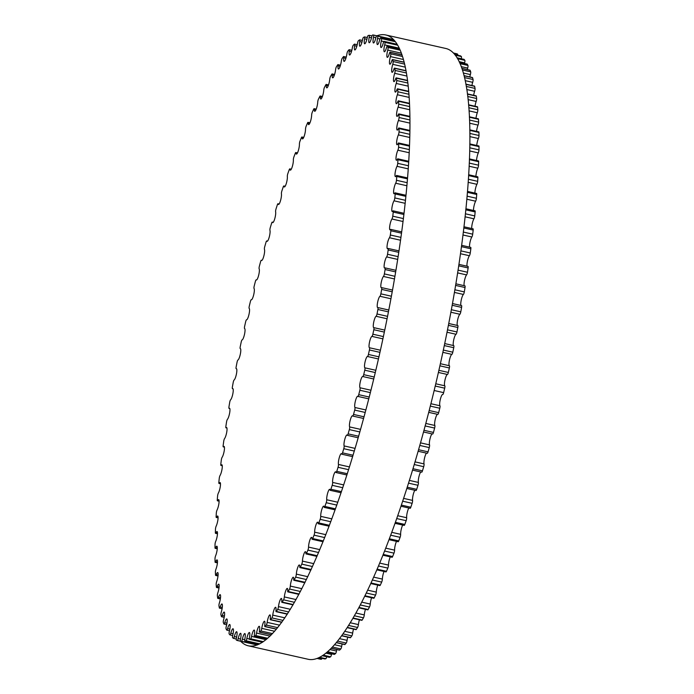 <?xml version="1.0" encoding="UTF-8"?>
<svg xmlns="http://www.w3.org/2000/svg" width="694" height="694" viewBox="0 0 694 694"><rect width="100%" height="100%" fill="white"/><g stroke="black" fill="none" stroke-linecap="round" stroke-linejoin="round"><path stroke-width="1.04" d="M453.755 345.621L444.698 343.582L453.729 345.621A2.195 0.451 102.7 0 1 453.755 345.621A2.195 0.451 102.7 0 1 453.746 347.703A310.4 63.475 102.7 0 1 452.8 352.196A2.195 0.451 102.7 0 1 451.881 354.374A5.821 1.188 -77.3 0 0 449.486 359.986A5.821 1.188 -77.3 0 0 449.408 365.738A2.195 0.451 102.7 0 1 449.365 367.967A310.4 63.475 102.7 0 1 448.35 372.452A2.195 0.451 102.7 0 1 447.439 374.482A5.821 1.188 -77.3 0 0 445.045 379.713A5.821 1.188 -77.3 0 0 444.802 385.812A2.195 0.451 102.7 0 1 444.707 388.172A310.4 63.475 102.7 0 1 443.631 392.639A2.195 0.451 102.7 0 1 442.755 394.522A2.195 0.451 102.7 0 1 442.72 394.513L442.755 394.522M371.949 336.39A5.821 1.188 -77.3 0 0 369.546 342.003A5.821 1.188 -77.3 0 0 369.468 347.755A2.195 0.451 102.7 0 1 369.425 349.984A310.4 63.475 102.7 0 1 368.419 354.469A2.195 0.451 102.7 0 1 367.499 356.499A5.821 1.188 -77.3 0 0 365.105 361.73A5.821 1.188 -77.3 0 0 364.871 367.829A2.195 0.451 102.7 0 1 364.766 370.188A310.4 63.475 102.7 0 1 363.699 374.656A2.195 0.451 102.7 0 1 362.815 376.538A2.195 0.451 102.7 0 1 362.788 376.53A5.821 1.188 -77.3 0 0 362.71 376.495A5.821 1.188 -77.3 0 0 360.36 381.535A5.821 1.188 -77.3 0 0 360.013 387.773A2.195 0.451 102.7 0 1 359.848 390.254A310.4 63.475 102.7 0 1 358.729 394.669A2.195 0.451 102.7 0 1 357.878 396.413A2.195 0.451 102.7 0 1 357.826 396.387A5.821 1.188 -77.3 0 0 357.679 396.3A5.821 1.188 -77.3 0 0 355.371 401.149A5.821 1.188 -77.3 0 0 354.92 407.491A2.195 0.451 102.7 0 1 354.695 410.085A310.4 63.475 102.7 0 1 353.524 414.439A2.195 0.451 102.7 0 1 352.708 416.044A2.195 0.451 102.7 0 1 352.63 415.984A5.821 1.188 -77.3 0 0 352.431 415.819A5.821 1.188 -77.3 0 0 350.166 420.477A5.821 1.188 -77.3 0 0 349.611 426.905A2.195 0.451 102.7 0 1 349.325 429.595A310.4 63.475 102.7 0 1 348.11 433.863A2.195 0.451 102.7 0 1 347.338 435.329A2.195 0.451 102.7 0 1 347.234 435.233A5.821 1.188 -77.3 0 0 346.974 434.964A5.821 1.188 -77.3 0 0 344.771 439.432A5.821 1.188 -77.3 0 0 344.111 445.921A2.195 0.451 102.7 0 1 343.773 448.697A310.4 63.475 102.7 0 1 342.515 452.861A2.195 0.451 102.7 0 1 341.778 454.197A2.195 0.451 102.7 0 1 341.665 454.05A5.821 1.188 -77.3 0 0 341.353 453.65A5.821 1.188 -77.3 0 0 339.192 457.936A5.821 1.188 -77.3 0 0 338.446 464.451A2.195 0.451 102.7 0 1 338.047 467.305A310.4 63.475 102.7 0 1 336.764 471.347A2.195 0.451 102.7 0 1 336.07 472.553A2.195 0.451 102.7 0 1 335.939 472.345A5.821 1.188 -77.3 0 0 335.584 471.79A5.821 1.188 -77.3 0 0 333.476 475.902A5.821 1.188 -77.3 0 0 332.643 482.425A2.195 0.451 102.7 0 1 332.192 485.332A310.4 63.475 102.7 0 1 330.873 489.244A2.195 0.451 102.7 0 1 330.223 490.32A2.195 0.451 102.7 0 1 330.075 490.042A5.821 1.188 -77.3 0 0 329.693 489.313A5.821 1.188 -77.3 0 0 327.629 493.243A5.821 1.188 -77.3 0 0 326.718 499.749A2.195 0.451 102.7 0 1 326.215 502.708A310.4 63.475 102.7 0 1 324.879 506.455A2.195 0.451 102.7 0 1 324.272 507.409A2.195 0.451 102.7 0 1 324.115 507.062A5.821 1.188 -77.3 0 0 323.708 506.134A5.821 1.188 -77.3 0 0 321.695 509.882A5.821 1.188 -77.3 0 0 320.715 516.353A2.195 0.451 102.7 0 1 320.16 519.346A310.4 63.475 102.7 0 1 318.806 522.92A2.195 0.451 102.7 0 1 318.242 523.762A2.195 0.451 102.7 0 1 318.078 523.328A5.821 1.188 -77.3 0 0 317.644 522.183A5.821 1.188 -77.3 0 0 315.692 525.748A5.821 1.188 -77.3 0 0 314.642 532.159A2.195 0.451 102.7 0 1 314.044 535.169A310.4 63.475 102.7 0 1 312.682 538.561A2.195 0.451 102.7 0 1 312.161 539.29A2.195 0.451 102.7 0 1 311.996 538.77A5.821 1.188 -77.3 0 0 311.545 537.382A5.821 1.188 -77.3 0 0 309.645 540.773A5.821 1.188 -77.3 0 0 308.544 547.098A2.195 0.451 102.7 0 1 307.902 550.116A310.4 63.475 102.7 0 1 306.531 553.309A2.195 0.451 102.7 0 1 306.054 553.925A2.195 0.451 102.7 0 1 305.889 553.309A5.821 1.188 -77.3 0 0 305.438 551.669A5.821 1.188 -77.3 0 0 303.59 554.888A5.821 1.188 -77.3 0 0 302.437 561.108A2.195 0.451 102.7 0 1 301.751 564.118A310.4 63.475 102.7 0 1 300.389 567.093A2.195 0.451 102.7 0 1 299.947 567.614A2.195 0.451 102.7 0 1 299.782 566.894A5.821 1.188 -77.3 0 0 299.34 564.977A5.821 1.188 -77.3 0 0 297.544 568.022A5.821 1.188 -77.3 0 0 296.347 574.12A2.195 0.451 102.7 0 1 295.618 577.113A310.4 63.475 102.7 0 1 294.265 579.854A2.195 0.451 102.7 0 1 293.874 580.288A2.195 0.451 102.7 0 1 293.709 579.447A5.821 1.188 -77.3 0 0 293.276 577.243A5.821 1.188 -77.3 0 0 291.541 580.123A5.821 1.188 -77.3 0 0 290.309 586.074A2.195 0.451 102.7 0 1 289.545 589.041A310.4 63.475 102.7 0 1 288.21 591.531A2.195 0.451 102.7 0 1 287.854 591.887A2.195 0.451 102.7 0 1 287.698 590.932A5.821 1.188 -77.3 0 0 287.281 588.417A5.821 1.188 -77.3 0 0 285.607 591.132A5.821 1.188 -77.3 0 0 284.34 596.927A2.195 0.451 102.7 0 1 283.542 599.842A310.4 63.475 102.7 0 1 282.232 602.08A2.195 0.451 102.7 0 1 281.92 602.357A2.195 0.451 102.7 0 1 281.773 601.282A5.821 1.188 -77.3 0 0 281.382 598.445A5.821 1.188 -77.3 0 0 278.476 606.617A2.195 0.451 102.7 0 1 277.652 609.479A310.4 63.475 102.7 0 1 276.359 611.449A2.195 0.451 102.7 0 1 276.099 611.666A2.195 0.451 102.7 0 1 275.96 610.46A5.821 1.188 -77.3 0 0 275.605 607.285A5.821 1.188 -77.3 0 0 272.742 615.11A2.195 0.451 102.7 0 1 271.892 617.903A310.4 63.475 102.7 0 1 270.634 619.603A2.195 0.451 102.7 0 1 270.408 619.751A2.195 0.451 102.7 0 1 270.287 618.423A5.821 1.188 -77.3 0 0 269.975 614.901A5.821 1.188 -77.3 0 0 267.155 622.371A2.195 0.451 102.7 0 1 266.288 625.077A310.4 63.475 102.7 0 1 265.065 626.491A2.195 0.451 102.7 0 1 264.882 626.595A2.195 0.451 102.7 0 1 264.778 625.138A5.821 1.188 -77.3 0 0 264.509 621.251A5.821 1.188 -77.3 0 0 261.751 628.356A2.195 0.451 102.7 0 1 260.857 630.967A310.4 63.475 102.7 0 1 259.686 632.104A2.195 0.451 102.7 0 1 259.539 632.165A2.195 0.451 102.7 0 1 259.461 630.56A5.821 1.188 -77.3 0 0 259.244 626.318A5.821 1.188 -77.3 0 0 256.546 633.049A2.195 0.451 102.7 0 1 255.644 635.557A310.4 63.475 102.7 0 1 254.516 636.389A2.195 0.451 102.7 0 1 254.403 636.424A2.195 0.451 102.7 0 1 254.351 634.68A5.821 1.188 -77.3 0 0 254.204 630.065A5.821 1.188 -77.3 0 0 251.566 636.424A2.195 0.451 102.7 0 1 250.655 638.81A310.4 63.475 102.7 0 1 249.58 639.356A2.195 0.451 102.7 0 1 249.51 639.365A2.195 0.451 102.7 0 1 249.476 637.482A5.821 1.188 -77.3 0 0 249.398 632.494A5.821 1.188 -77.3 0 0 246.838 638.471A2.195 0.451 102.7 0 1 245.919 640.727A310.4 63.475 102.7 0 1 244.904 640.97A2.195 0.451 102.7 0 1 244.861 640.97A2.195 0.451 102.7 0 1 244.861 638.94A5.821 1.188 -77.3 0 0 244.852 633.57A5.821 1.188 -77.3 0 0 242.371 639.174A2.195 0.451 102.7 0 1 241.46 641.291A310.4 63.475 102.7 0 1 240.506 641.23A2.195 0.451 102.7 0 1 240.497 641.23A2.195 0.451 102.7 0 1 240.523 639.061A5.821 1.188 -77.3 0 0 240.601 633.31A5.821 1.188 -77.3 0 0 238.198 638.532A2.195 0.451 102.7 0 1 237.296 640.501A2.195 0.451 102.7 0 1 237.287 640.493A310.4 63.475 102.7 0 1 236.402 640.137A2.195 0.451 102.7 0 1 236.481 637.829A5.821 1.188 -77.3 0 0 236.637 631.705A5.821 1.188 -77.3 0 0 234.338 636.545A2.195 0.451 102.7 0 1 233.47 638.376A2.195 0.451 102.7 0 1 233.427 638.359A310.4 63.475 102.7 0 1 232.62 637.699A2.195 0.451 102.7 0 1 232.759 635.27A5.821 1.188 -77.3 0 0 233.002 628.755A5.821 1.188 -77.3 0 0 230.798 633.232A2.195 0.451 102.7 0 1 229.966 634.915A2.195 0.451 102.7 0 1 229.896 634.871A310.4 63.475 102.7 0 1 229.159 633.917A2.195 0.451 102.7 0 1 229.358 631.375A5.821 1.188 -77.3 0 0 229.705 624.496A5.821 1.188 -77.3 0 0 227.597 628.591A2.195 0.451 102.7 0 1 226.799 630.143A2.195 0.451 102.7 0 1 226.712 630.065A310.4 63.475 102.7 0 1 226.053 628.816A2.195 0.451 102.7 0 1 226.313 626.17A5.821 1.188 -77.3 0 0 226.756 618.918A5.821 1.188 -77.3 0 0 224.752 622.665A2.195 0.451 102.7 0 1 223.997 624.071A2.195 0.451 102.7 0 1 223.884 623.949A310.4 63.475 102.7 0 1 223.312 622.423A2.195 0.451 102.7 0 1 223.624 619.681A5.821 1.188 -77.3 0 0 224.171 612.073A5.821 1.188 -77.3 0 0 222.271 615.457A2.195 0.451 102.7 0 1 221.56 616.732A2.195 0.451 102.7 0 1 221.429 616.567A310.4 63.475 102.7 0 1 220.944 614.754A2.195 0.451 102.7 0 1 221.317 611.935A5.821 1.188 -77.3 0 0 221.967 603.971A5.821 1.188 -77.3 0 0 220.172 607.016A2.195 0.451 102.7 0 1 219.495 608.161A2.195 0.451 102.7 0 1 219.356 607.935A310.4 63.475 102.7 0 1 218.957 605.853A2.195 0.451 102.7 0 1 219.382 602.965A5.821 1.188 -77.3 0 0 220.145 594.663A5.821 1.188 -77.3 0 0 218.463 597.378A2.195 0.451 102.7 0 1 217.829 598.401A2.195 0.451 102.7 0 1 217.682 598.098A310.4 63.475 102.7 0 1 217.361 595.756A2.195 0.451 102.7 0 1 217.838 592.815A5.821 1.188 -77.3 0 0 218.714 584.174A5.821 1.188 -77.3 0 0 217.144 586.577A2.195 0.451 102.7 0 1 216.554 587.48A2.195 0.451 102.7 0 1 216.398 587.098A310.4 63.475 102.7 0 1 216.164 584.504A2.195 0.451 102.7 0 1 216.702 581.529A5.821 1.188 -77.3 0 0 218.037 575.751A5.821 1.188 -77.3 0 0 217.682 572.567A5.821 1.188 -77.3 0 0 216.233 574.667A2.195 0.451 102.7 0 1 215.687 575.456A2.195 0.451 102.7 0 1 215.522 574.988A310.4 63.475 102.7 0 1 215.383 572.16A2.195 0.451 102.7 0 1 215.964 569.149A5.821 1.188 -77.3 0 0 217.395 563.242A5.821 1.188 -77.3 0 0 217.057 559.893A5.821 1.188 -77.3 0 0 215.721 561.698A2.195 0.451 102.7 0 1 215.218 562.383A2.195 0.451 102.7 0 1 215.053 561.819A310.4 63.475 102.7 0 1 215.001 558.765A2.195 0.451 102.7 0 1 215.626 555.747A5.821 1.188 -77.3 0 0 217.161 549.717A5.821 1.188 -77.3 0 0 216.84 546.195A5.821 1.188 -77.3 0 0 215.626 547.731A2.195 0.451 102.7 0 1 215.157 548.312A2.195 0.451 102.7 0 1 214.993 547.653A310.4 63.475 102.7 0 1 215.036 544.382A2.195 0.451 102.7 0 1 215.704 541.363A5.821 1.188 -77.3 0 0 217.326 535.248A5.821 1.188 -77.3 0 0 217.04 531.543A5.821 1.188 -77.3 0 0 215.929 532.836A2.195 0.451 102.7 0 1 215.513 533.322A2.195 0.451 102.7 0 1 215.348 532.55A310.4 63.475 102.7 0 1 215.478 529.08A2.195 0.451 102.7 0 1 216.19 526.078A5.821 1.188 -77.3 0 0 217.899 519.893A5.821 1.188 -77.3 0 0 217.638 516.006A5.821 1.188 -77.3 0 0 216.641 517.065A2.195 0.451 102.7 0 1 216.268 517.464A2.195 0.451 102.7 0 1 216.112 516.579A310.4 63.475 102.7 0 1 216.328 512.927A2.195 0.451 102.7 0 1 217.083 509.951A5.821 1.188 -77.3 0 0 218.879 503.714A5.821 1.188 -77.3 0 0 218.645 499.645A5.821 1.188 -77.3 0 0 217.76 500.495A2.195 0.451 102.7 0 1 217.43 500.808A2.195 0.451 102.7 0 1 217.274 499.81A310.4 63.475 102.7 0 1 217.586 495.993A2.195 0.451 102.7 0 1 218.376 493.052A5.821 1.188 -77.3 0 0 220.258 486.789A5.821 1.188 -77.3 0 0 220.05 482.538A5.821 1.188 -77.3 0 0 219.278 483.198A2.195 0.451 102.7 0 1 218.992 483.449A2.195 0.451 102.7 0 1 218.844 482.321A310.4 63.475 102.7 0 1 219.252 478.357A2.195 0.451 102.7 0 1 220.059 475.468A5.821 1.188 -77.3 0 0 222.028 469.196A5.821 1.188 -77.3 0 0 221.846 464.763A5.821 1.188 -77.3 0 0 221.186 465.258A2.195 0.451 102.7 0 1 220.935 465.44A2.195 0.451 102.7 0 1 220.813 464.191A310.4 63.475 102.7 0 1 221.299 460.087A2.195 0.451 102.7 0 1 222.141 457.268A5.821 1.188 -77.3 0 0 224.179 451.013A5.821 1.188 -77.3 0 0 224.032 446.398A5.821 1.188 -77.3 0 0 223.477 446.745A2.195 0.451 102.7 0 1 223.268 446.875A2.195 0.451 102.7 0 1 223.156 445.487A310.4 63.475 102.7 0 1 223.728 441.28A2.195 0.451 102.7 0 1 224.596 438.539A5.821 1.188 -77.3 0 0 226.704 432.327A5.821 1.188 -77.3 0 0 226.591 427.521A5.821 1.188 -77.3 0 0 226.14 427.747A2.195 0.451 102.7 0 1 225.975 427.834A2.195 0.451 102.7 0 1 225.88 426.316A310.4 63.475 102.7 0 1 226.539 422.004A2.195 0.451 102.7 0 1 227.415 419.358A5.821 1.188 -77.3 0 0 229.601 413.216A5.821 1.188 -77.3 0 0 229.523 408.219A5.821 1.188 -77.3 0 0 229.167 408.358A2.195 0.451 102.7 0 1 229.037 408.402A2.195 0.451 102.7 0 1 228.968 406.745A310.4 63.475 102.7 0 1 229.697 402.364A2.195 0.451 102.7 0 1 230.599 399.813A5.821 1.188 -77.3 0 0 232.846 393.767A5.821 1.188 -77.3 0 0 232.802 388.588A5.821 1.188 -77.3 0 0 232.542 388.649A2.195 0.451 102.7 0 1 232.447 388.666A2.195 0.451 102.7 0 1 232.403 386.87A310.4 63.475 102.7 0 1 233.21 382.429A2.195 0.451 102.7 0 1 234.112 380A5.821 1.188 -77.3 0 0 236.42 374.066A5.821 1.188 -77.3 0 0 236.411 368.696A5.821 1.188 -77.3 0 0 236.246 368.714A2.195 0.451 102.7 0 1 236.186 368.714A2.195 0.451 102.7 0 1 236.168 366.779A310.4 63.475 102.7 0 1 237.044 362.303A2.195 0.451 102.7 0 1 237.964 359.995A5.821 1.188 -77.3 0 0 240.315 354.209A5.821 1.188 -77.3 0 0 240.35 348.648A5.821 1.188 -77.3 0 0 240.271 348.64A2.195 0.451 102.7 0 1 240.245 348.64A2.195 0.451 102.7 0 1 240.254 346.558A310.4 63.475 102.7 0 1 241.2 342.064A2.195 0.451 102.7 0 1 242.119 339.887A5.821 1.188 -77.3 0 0 244.514 334.274A5.821 1.188 -77.3 0 0 244.592 328.522A2.195 0.451 102.7 0 1 244.635 326.293A310.4 63.475 102.7 0 1 245.65 321.808A2.195 0.451 102.7 0 1 246.561 319.778A5.821 1.188 -77.3 0 0 248.955 314.547A5.821 1.188 -77.3 0 0 249.198 308.448A2.195 0.451 102.7 0 1 249.293 306.089A310.4 63.475 102.7 0 1 250.369 301.621A2.195 0.451 102.7 0 1 251.245 299.739A2.195 0.451 102.7 0 1 251.28 299.747A5.821 1.188 -77.3 0 0 251.349 299.782A5.821 1.188 -77.3 0 0 253.7 294.742A5.821 1.188 -77.3 0 0 254.056 288.504A2.195 0.451 102.7 0 1 254.212 286.023A310.4 63.475 102.7 0 1 255.34 281.608A2.195 0.451 102.7 0 1 256.19 279.864A2.195 0.451 102.7 0 1 256.242 279.89A5.821 1.188 -77.3 0 0 256.381 279.977A5.821 1.188 -77.3 0 0 258.688 275.128A5.821 1.188 -77.3 0 0 259.148 268.786A2.195 0.451 102.7 0 1 259.374 266.192A310.4 63.475 102.7 0 1 260.545 261.838A2.195 0.451 102.7 0 1 261.352 260.233A2.195 0.451 102.7 0 1 261.43 260.293A5.821 1.188 -77.3 0 0 261.638 260.458A5.821 1.188 -77.3 0 0 263.894 255.8A5.821 1.188 -77.3 0 0 264.457 249.372A2.195 0.451 102.7 0 1 264.735 246.682A310.4 63.475 102.7 0 1 265.958 242.414A2.195 0.451 102.7 0 1 266.73 240.948A2.195 0.451 102.7 0 1 266.826 241.044A5.821 1.188 -77.3 0 0 267.086 241.312A5.821 1.188 -77.3 0 0 269.298 236.845A5.821 1.188 -77.3 0 0 269.957 230.356A2.195 0.451 102.7 0 1 270.296 227.58A310.4 63.475 102.7 0 1 271.554 223.416A2.195 0.451 102.7 0 1 272.282 222.08A2.195 0.451 102.7 0 1 272.404 222.227A5.821 1.188 -77.3 0 0 272.707 222.627A5.821 1.188 -77.3 0 0 274.867 218.341A5.821 1.188 -77.3 0 0 275.622 211.826A2.195 0.451 102.7 0 1 276.012 208.972A310.4 63.475 102.7 0 1 277.305 204.93A2.195 0.451 102.7 0 1 277.999 203.724A2.195 0.451 102.7 0 1 278.129 203.932A5.821 1.188 -77.3 0 0 278.476 204.487A5.821 1.188 -77.3 0 0 280.593 200.375A5.821 1.188 -77.3 0 0 281.426 193.852A2.195 0.451 102.7 0 1 281.877 190.945A310.4 63.475 102.7 0 1 283.187 187.033A2.195 0.451 102.7 0 1 283.837 185.957A2.195 0.451 102.7 0 1 283.985 186.235A5.821 1.188 -77.3 0 0 284.375 186.964A5.821 1.188 -77.3 0 0 286.431 183.034A5.821 1.188 -77.3 0 0 287.342 176.528A2.195 0.451 102.7 0 1 287.845 173.569A310.4 63.475 102.7 0 1 289.181 169.822A2.195 0.451 102.7 0 1 289.788 168.868A2.195 0.451 102.7 0 1 289.945 169.215A5.821 1.188 -77.3 0 0 290.361 170.143A5.821 1.188 -77.3 0 0 292.365 166.395A5.821 1.188 -77.3 0 0 293.354 159.924A2.195 0.451 102.7 0 1 293.9 156.931A310.4 63.475 102.7 0 1 295.254 153.357A2.195 0.451 102.7 0 1 295.817 152.515A2.195 0.451 102.7 0 1 295.982 152.949A5.821 1.188 -77.3 0 0 296.416 154.094A5.821 1.188 -77.3 0 0 298.368 150.529A5.821 1.188 -77.3 0 0 299.418 144.118A2.195 0.451 102.7 0 1 300.016 141.108A310.4 63.475 102.7 0 1 301.378 137.716A2.195 0.451 102.7 0 1 301.899 136.987A2.195 0.451 102.7 0 1 302.072 137.507A5.821 1.188 -77.3 0 0 302.515 138.895A5.821 1.188 -77.3 0 0 304.414 135.504A5.821 1.188 -77.3 0 0 305.516 129.179A2.195 0.451 102.7 0 1 306.167 126.161A310.4 63.475 102.7 0 1 307.529 122.968A2.195 0.451 102.7 0 1 308.006 122.352A2.195 0.451 102.7 0 1 308.179 122.968A5.821 1.188 -77.3 0 0 308.63 124.608A5.821 1.188 -77.3 0 0 310.478 121.389A5.821 1.188 -77.3 0 0 311.632 115.169A2.195 0.451 102.7 0 1 312.317 112.159A310.4 63.475 102.7 0 1 313.679 109.184A2.195 0.451 102.7 0 1 314.113 108.663A2.195 0.451 102.7 0 1 314.278 109.383A5.821 1.188 -77.3 0 0 314.729 111.3A5.821 1.188 -77.3 0 0 316.516 108.255A5.821 1.188 -77.3 0 0 317.722 102.157A2.195 0.451 102.7 0 1 318.442 99.164A310.4 63.475 102.7 0 1 319.795 96.423A2.195 0.451 102.7 0 1 320.186 95.998A2.195 0.451 102.7 0 1 320.35 96.83A5.821 1.188 -77.3 0 0 320.784 99.034A5.821 1.188 -77.3 0 0 322.528 96.154A5.821 1.188 -77.3 0 0 323.76 90.203A2.195 0.451 102.7 0 1 324.523 87.236A310.4 63.475 102.7 0 1 325.859 84.746A2.195 0.451 102.7 0 1 326.206 84.399A2.195 0.451 102.7 0 1 326.362 85.345A5.821 1.188 -77.3 0 0 326.779 87.86A5.821 1.188 -77.3 0 0 328.462 85.145A5.821 1.188 -77.3 0 0 329.728 79.35A2.195 0.451 102.7 0 1 330.518 76.435A310.4 63.475 102.7 0 1 331.836 74.197A2.195 0.451 102.7 0 1 332.14 73.92A2.195 0.451 102.7 0 1 332.287 74.995A5.821 1.188 -77.3 0 0 332.678 77.832A5.821 1.188 -77.3 0 0 335.592 69.66A2.195 0.451 102.7 0 1 336.417 66.797A310.4 63.475 102.7 0 1 337.7 64.828A2.195 0.451 102.7 0 1 337.969 64.62A2.195 0.451 102.7 0 1 338.099 65.817A5.821 1.188 -77.3 0 0 338.455 68.992A5.821 1.188 -77.3 0 0 341.327 61.167A2.195 0.451 102.7 0 1 342.177 58.374A310.4 63.475 102.7 0 1 343.435 56.674A2.195 0.451 102.7 0 1 343.66 56.526A2.195 0.451 102.7 0 1 343.773 57.854A5.821 1.188 -77.3 0 0 344.085 61.376A5.821 1.188 -77.3 0 0 346.913 53.906A2.195 0.451 102.7 0 1 347.781 51.2A310.4 63.475 102.7 0 1 348.995 49.786A2.195 0.451 102.7 0 1 349.186 49.682A2.195 0.451 102.7 0 1 349.282 51.139A5.821 1.188 -77.3 0 0 349.55 55.026A5.821 1.188 -77.3 0 0 352.318 47.921A2.195 0.451 102.7 0 1 353.203 45.31A310.4 63.475 102.7 0 1 354.382 44.173A2.195 0.451 102.7 0 1 354.521 44.112A2.195 0.451 102.7 0 1 354.608 45.717A5.821 1.188 -77.3 0 0 354.816 49.959A5.821 1.188 -77.3 0 0 357.523 43.228A2.195 0.451 102.7 0 1 358.416 40.72A310.4 63.475 102.7 0 1 359.544 39.888A2.195 0.451 102.7 0 1 359.657 39.853A2.195 0.451 102.7 0 1 359.718 41.597A5.821 1.188 -77.3 0 0 359.865 46.212A5.821 1.188 -77.3 0 0 362.494 39.853A2.195 0.451 102.7 0 1 363.404 37.467A310.4 63.475 102.7 0 1 364.48 36.921A2.195 0.451 102.7 0 1 364.558 36.912A2.195 0.451 102.7 0 1 364.584 38.795A5.821 1.188 -77.3 0 0 364.671 43.783A5.821 1.188 -77.3 0 0 367.23 37.806A2.195 0.451 102.7 0 1 368.141 35.55A310.4 63.475 102.7 0 1 369.156 35.307A2.195 0.451 102.7 0 1 369.199 35.307A2.195 0.451 102.7 0 1 369.199 37.337A5.821 1.188 -77.3 0 0 369.208 42.707A5.821 1.188 -77.3 0 0 371.689 37.103A2.195 0.451 102.7 0 1 372.609 34.986A310.4 63.475 102.7 0 1 373.554 35.047A2.195 0.451 102.7 0 1 373.572 35.047A2.195 0.451 102.7 0 1 373.537 37.216A5.821 1.188 -77.3 0 0 373.467 42.967A5.821 1.188 -77.3 0 0 375.862 37.745A2.195 0.451 102.7 0 1 376.764 35.776A2.195 0.451 102.7 0 1 376.773 35.784A310.4 63.475 102.7 0 1 377.657 36.14A2.195 0.451 102.7 0 1 377.579 38.448A5.821 1.188 -77.3 0 0 377.423 44.572A5.821 1.188 -77.3 0 0 379.731 39.731A2.195 0.451 102.7 0 1 380.598 37.901A2.195 0.451 102.7 0 1 380.633 37.927A310.4 63.475 102.7 0 1 381.448 38.578A2.195 0.451 102.7 0 1 381.31 41.015A5.821 1.188 -77.3 0 0 381.058 47.522A5.821 1.188 -77.3 0 0 383.27 43.045A2.195 0.451 102.7 0 1 384.103 41.362A2.195 0.451 102.7 0 1 384.164 41.406A310.4 63.475 102.7 0 1 384.901 42.36A2.195 0.451 102.7 0 1 384.702 44.902A5.821 1.188 -77.3 0 0 384.355 51.781A5.821 1.188 -77.3 0 0 386.471 47.686A2.195 0.451 102.7 0 1 387.261 46.134A2.195 0.451 102.7 0 1 387.347 46.212A310.4 63.475 102.7 0 1 388.007 47.461A2.195 0.451 102.7 0 1 387.746 50.107A5.821 1.188 -77.3 0 0 387.304 57.359A5.821 1.188 -77.3 0 0 389.317 53.62A2.195 0.451 102.7 0 1 390.071 52.206A2.195 0.451 102.7 0 1 390.175 52.328A310.4 63.475 102.7 0 1 390.757 53.854A2.195 0.451 102.7 0 1 390.436 56.596A5.821 1.188 -77.3 0 0 389.889 64.204A5.821 1.188 -77.3 0 0 391.789 60.82A2.195 0.451 102.7 0 1 392.509 59.545A2.195 0.451 102.7 0 1 392.631 59.71A310.4 63.475 102.7 0 1 393.125 61.523A2.195 0.451 102.7 0 1 392.752 64.342A5.821 1.188 -77.3 0 0 392.101 72.306A5.821 1.188 -77.3 0 0 393.888 69.261A2.195 0.451 102.7 0 1 394.565 68.116A2.195 0.451 102.7 0 1 394.704 68.35A310.4 63.475 102.7 0 1 395.112 70.424A2.195 0.451 102.7 0 1 394.686 73.312A5.821 1.188 -77.3 0 0 393.923 81.614A5.821 1.188 -77.3 0 0 395.597 78.899A2.195 0.451 102.7 0 1 396.239 77.875A2.195 0.451 102.7 0 1 396.387 78.179A310.4 63.475 102.7 0 1 396.708 80.521A2.195 0.451 102.7 0 1 396.222 83.462A5.821 1.188 -77.3 0 0 395.354 92.102A5.821 1.188 -77.3 0 0 396.916 89.7A2.195 0.451 102.7 0 1 397.506 88.797A2.195 0.451 102.7 0 1 397.671 89.179A310.4 63.475 102.7 0 1 397.896 91.773A2.195 0.451 102.7 0 1 397.367 94.748A5.821 1.188 -77.3 0 0 396.022 100.526A5.821 1.188 -77.3 0 0 396.378 103.71A5.821 1.188 -77.3 0 0 397.836 101.61A2.195 0.451 102.7 0 1 398.382 100.821A2.195 0.451 102.7 0 1 398.547 101.289A310.4 63.475 102.7 0 1 398.686 104.117A2.195 0.451 102.7 0 1 398.104 107.128A5.821 1.188 -77.3 0 0 396.664 113.035A5.821 1.188 -77.3 0 0 397.003 116.384A5.821 1.188 -77.3 0 0 398.339 114.579A2.195 0.451 102.7 0 1 398.842 113.894A2.195 0.451 102.7 0 1 399.015 114.458A310.4 63.475 102.7 0 1 399.059 117.512A2.195 0.451 102.7 0 1 398.434 120.53A5.821 1.188 -77.3 0 0 396.907 126.56A5.821 1.188 -77.3 0 0 397.22 130.082A5.821 1.188 -77.3 0 0 398.443 128.546A2.195 0.451 102.7 0 1 398.903 127.965A2.195 0.451 102.7 0 1 399.067 128.624A310.4 63.475 102.7 0 1 399.033 131.895A2.195 0.451 102.7 0 1 398.356 134.914A5.821 1.188 -77.3 0 0 396.734 141.029A5.821 1.188 -77.3 0 0 397.029 144.734A5.821 1.188 -77.3 0 0 398.13 143.441A2.195 0.451 102.7 0 1 398.556 142.964A2.195 0.451 102.7 0 1 398.72 143.727A310.4 63.475 102.7 0 1 398.582 147.197A2.195 0.451 102.7 0 1 397.87 150.199A5.821 1.188 -77.3 0 0 396.161 156.393A5.821 1.188 -77.3 0 0 396.43 160.271A5.821 1.188 -77.3 0 0 397.419 159.212A2.195 0.451 102.7 0 1 397.792 158.822A2.195 0.451 102.7 0 1 397.957 159.698A310.4 63.475 102.7 0 1 397.731 163.35A2.195 0.451 102.7 0 1 396.985 166.326A5.821 1.188 -77.3 0 0 395.181 172.563A5.821 1.188 -77.3 0 0 395.424 176.632A5.821 1.188 -77.3 0 0 396.3 175.782A2.195 0.451 102.7 0 1 396.63 175.469A2.195 0.451 102.7 0 1 396.786 176.467A310.4 63.475 102.7 0 1 396.474 180.284A2.195 0.451 102.7 0 1 395.693 183.225A5.821 1.188 -77.3 0 0 393.81 189.488A5.821 1.188 -77.3 0 0 394.019 193.739A5.821 1.188 -77.3 0 0 394.782 193.079A2.195 0.451 102.7 0 1 395.077 192.837A2.195 0.451 102.7 0 1 395.216 193.956A310.4 63.475 102.7 0 1 394.817 197.92A2.195 0.451 102.7 0 1 394.001 200.809A5.821 1.188 -77.3 0 0 392.041 207.081A5.821 1.188 -77.3 0 0 392.223 211.514A5.821 1.188 -77.3 0 0 392.873 211.019A2.195 0.451 102.7 0 1 393.125 210.837A2.195 0.451 102.7 0 1 393.255 212.086A310.4 63.475 102.7 0 1 392.769 216.19A2.195 0.451 102.7 0 1 391.928 219.009A5.821 1.188 -77.3 0 0 389.881 225.264A5.821 1.188 -77.3 0 0 390.037 229.879A5.821 1.188 -77.3 0 0 390.583 229.532A2.195 0.451 102.7 0 1 390.791 229.402A2.195 0.451 102.7 0 1 390.904 230.79A310.4 63.475 102.7 0 1 390.332 234.997A2.195 0.451 102.7 0 1 389.473 237.738A5.821 1.188 -77.3 0 0 387.356 243.95A5.821 1.188 -77.3 0 0 387.469 248.756A5.821 1.188 -77.3 0 0 387.92 248.53A2.195 0.451 102.7 0 1 388.093 248.443A2.195 0.451 102.7 0 1 388.18 249.961A310.4 63.475 102.7 0 1 387.53 254.273A2.195 0.451 102.7 0 1 386.645 256.919A5.821 1.188 -77.3 0 0 384.467 263.061A5.821 1.188 -77.3 0 0 384.545 268.058A5.821 1.188 -77.3 0 0 384.892 267.927A2.195 0.451 102.7 0 1 385.023 267.875A2.195 0.451 102.7 0 1 385.101 269.532A310.4 63.475 102.7 0 1 384.363 273.913A2.195 0.451 102.7 0 1 383.47 276.464A5.821 1.188 -77.3 0 0 381.223 282.51A5.821 1.188 -77.3 0 0 381.266 287.689A5.821 1.188 -77.3 0 0 381.518 287.628A2.195 0.451 102.7 0 1 381.613 287.611A2.195 0.451 102.7 0 1 381.665 289.407A310.4 63.475 102.7 0 1 380.859 293.848A2.195 0.451 102.7 0 1 379.948 296.277A5.821 1.188 -77.3 0 0 377.64 302.211A5.821 1.188 -77.3 0 0 377.649 307.581A5.821 1.188 -77.3 0 0 377.814 307.563A2.195 0.451 102.7 0 1 377.874 307.563A2.195 0.451 102.7 0 1 377.892 309.498A310.4 63.475 102.7 0 1 377.016 313.974A2.195 0.451 102.7 0 1 376.105 316.282A5.821 1.188 -77.3 0 0 373.745 322.068A5.821 1.188 -77.3 0 0 373.71 327.637A5.821 1.188 -77.3 0 0 373.788 327.637A2.195 0.451 102.7 0 1 373.823 327.637A2.195 0.451 102.7 0 1 373.814 329.728A310.4 63.475 102.7 0 1 372.86 334.213A2.195 0.451 102.7 0 1 371.949 336.39L382.906 338.854M442.555 394.478A5.821 1.188 -77.3 0 0 440.248 399.735A5.821 1.188 -77.3 0 0 439.944 405.756A2.195 0.451 102.7 0 1 439.788 408.237A310.4 63.475 102.7 0 1 438.66 412.652A2.195 0.451 102.7 0 1 437.81 414.396A2.195 0.451 102.7 0 1 437.758 414.37L428.745 412.34M437.42 414.309A5.821 1.188 -77.3 0 0 435.207 419.575A5.821 1.188 -77.3 0 0 434.852 425.474A2.195 0.451 102.7 0 1 434.626 428.068A310.4 63.475 102.7 0 1 433.455 432.423A2.195 0.451 102.7 0 1 432.648 434.028A2.195 0.451 102.7 0 1 432.57 433.967M432.058 433.897A5.821 1.188 -77.3 0 0 429.942 439.12A5.821 1.188 -77.3 0 0 429.543 444.889A2.195 0.451 102.7 0 1 429.265 447.578A310.4 63.475 102.7 0 1 428.042 451.846A2.195 0.451 102.7 0 1 427.27 453.312L418.161 451.265M426.489 453.139A5.821 1.188 -77.3 0 0 424.485 458.3A5.821 1.188 -77.3 0 0 424.043 463.904A2.195 0.451 102.7 0 1 423.704 466.68A310.4 63.475 102.7 0 1 422.446 470.844A2.195 0.451 102.7 0 1 421.718 472.18L412.6 470.124M420.746 471.963A5.821 1.188 -77.3 0 0 418.855 477.021A5.821 1.188 -77.3 0 0 418.378 482.434A2.195 0.451 102.7 0 1 417.988 485.279A310.4 63.475 102.7 0 1 416.695 489.331A2.195 0.451 102.7 0 1 416.001 490.537L406.875 488.481M414.856 490.276A5.821 1.188 -77.3 0 0 413.077 495.195A5.821 1.188 -77.3 0 0 412.574 500.409A2.195 0.451 102.7 0 1 412.123 503.315A310.4 63.475 102.7 0 1 410.813 507.227A2.195 0.451 102.7 0 1 410.163 508.303L401.028 506.247M408.835 507.999A5.821 1.188 -77.3 0 0 406.658 517.733A2.195 0.451 102.7 0 1 406.155 520.691A310.4 63.475 102.7 0 1 404.819 524.438A2.195 0.451 102.7 0 1 404.212 525.393L395.086 523.337M402.711 525.054A5.821 1.188 -77.3 0 0 400.646 534.337A2.195 0.451 102.7 0 1 400.1 537.321A310.4 63.475 102.7 0 1 398.746 540.904A2.195 0.451 102.7 0 1 398.183 541.745L389.065 539.689M396.517 541.372A5.821 1.188 -77.3 0 0 394.582 550.142A2.195 0.451 102.7 0 1 393.984 553.153A310.4 63.475 102.7 0 1 392.622 556.545A2.195 0.451 102.7 0 1 392.101 557.273L382.993 555.226M390.28 556.866A5.821 1.188 -77.3 0 0 388.484 565.081A2.195 0.451 102.7 0 1 387.833 568.1A310.4 63.475 102.7 0 1 386.471 571.292A2.195 0.451 102.7 0 1 385.994 571.908L376.911 569.869M384.034 571.466A5.821 1.188 -77.3 0 0 382.368 579.091A2.195 0.451 102.7 0 1 381.683 582.101A310.4 63.475 102.7 0 1 380.321 585.077A2.195 0.451 102.7 0 1 379.887 585.597L370.839 583.559M377.788 585.129A5.821 1.188 -77.3 0 0 376.278 592.095A2.195 0.451 102.7 0 1 375.558 595.096A310.4 63.475 102.7 0 1 374.205 597.838A2.195 0.451 102.7 0 1 373.814 598.263L364.801 596.241M371.594 597.768A5.821 1.188 -77.3 0 0 370.24 604.058A2.195 0.451 102.7 0 1 369.477 607.024A310.4 63.475 102.7 0 1 368.141 609.514A2.195 0.451 102.7 0 1 367.794 609.861L358.841 607.849M365.46 609.341A5.821 1.188 -77.3 0 0 364.272 614.91A2.195 0.451 102.7 0 1 363.483 617.825A310.4 63.475 102.7 0 1 362.164 620.063A2.195 0.451 102.7 0 1 361.86 620.341L352.986 618.345M359.431 619.794A5.821 1.188 -77.3 0 0 358.408 624.6A2.195 0.451 102.7 0 1 357.584 627.463A310.4 63.475 102.7 0 1 356.3 629.432A2.195 0.451 102.7 0 1 356.031 629.64L347.26 627.671M353.515 629.076A5.821 1.188 -77.3 0 0 352.673 633.093A2.195 0.451 102.7 0 1 351.823 635.886A310.4 63.475 102.7 0 1 350.565 637.586A2.195 0.451 102.7 0 1 350.34 637.734L341.708 635.791M347.755 637.153A5.821 1.188 -77.3 0 0 347.087 640.354A2.195 0.451 102.7 0 1 346.219 643.06A310.4 63.475 102.7 0 1 345.005 644.474A2.195 0.451 102.7 0 1 344.814 644.579L336.373 642.679M342.168 643.989A5.821 1.188 -77.3 0 0 341.682 646.34A2.195 0.451 102.7 0 1 340.797 648.951A310.4 63.475 102.7 0 1 339.618 650.078A2.195 0.451 102.7 0 1 339.479 650.148A2.195 0.451 102.7 0 1 339.366 650.026M336.781 649.541A5.821 1.188 -77.3 0 0 336.477 651.033A2.195 0.451 102.7 0 1 335.584 653.54A310.4 63.475 102.7 0 1 334.456 654.373A2.195 0.451 102.7 0 1 334.343 654.407A2.195 0.451 102.7 0 1 334.256 654.329M331.628 653.8A5.821 1.188 -77.3 0 0 331.506 654.407A2.195 0.451 102.7 0 1 330.596 656.793A310.4 63.475 102.7 0 1 329.52 657.331A2.195 0.451 102.7 0 1 329.442 657.348A2.195 0.451 102.7 0 1 329.381 657.305M326.709 656.732A2.195 0.451 102.7 0 1 325.859 658.71A310.4 63.475 102.7 0 1 324.844 658.953A2.195 0.451 102.7 0 1 324.801 658.953A2.195 0.451 102.7 0 1 324.766 658.936M321.981 658.32A2.195 0.451 102.7 0 1 321.391 659.274A310.4 63.475 102.7 0 1 320.446 659.213A2.195 0.451 102.7 0 1 320.428 659.213A2.195 0.451 102.7 0 1 320.42 659.205L317.141 658.467L320.446 659.213M457.719 55.251A2.195 0.451 102.7 0 0 457.598 54.123A310.4 63.475 102.7 0 0 456.713 53.759A2.195 0.451 102.7 0 1 456.713 53.759A2.195 0.451 102.7 0 1 456.704 53.759L453.494 53.03A2.195 0.451 102.7 0 1 453.503 53.03A2.195 0.451 102.7 0 1 453.538 53.048M460.486 55.884A2.195 0.451 102.7 0 1 460.53 55.884A2.195 0.451 102.7 0 1 460.573 55.902A310.4 63.475 102.7 0 1 461.38 56.561A2.195 0.451 102.7 0 1 461.302 58.73M463.956 59.354A2.195 0.451 102.7 0 1 464.034 59.346A2.195 0.451 102.7 0 1 464.104 59.389A310.4 63.475 102.7 0 1 464.841 60.343A2.195 0.451 102.7 0 1 464.642 62.885A5.821 1.188 -77.3 0 0 464.486 63.51M467.088 64.152A2.195 0.451 102.7 0 1 467.201 64.117A2.195 0.451 102.7 0 1 467.288 64.195A310.4 63.475 102.7 0 1 467.947 65.436A2.195 0.451 102.7 0 1 467.687 68.09A5.821 1.188 -77.3 0 0 467.314 69.582M469.855 70.25A2.195 0.451 102.7 0 1 470.003 70.189A2.195 0.451 102.7 0 1 470.116 70.311A310.4 63.475 102.7 0 1 470.688 71.838A2.195 0.451 102.7 0 1 470.376 74.579A5.821 1.188 -77.3 0 0 469.795 76.93M464 75.62L472.441 77.52A2.195 0.451 102.7 0 1 472.571 77.693A310.4 63.475 102.7 0 1 473.056 79.506A2.195 0.451 102.7 0 1 472.683 82.326A5.821 1.188 -77.3 0 0 471.911 85.509M465.865 84.148L474.505 86.091A2.195 0.451 102.7 0 1 474.644 86.325A310.4 63.475 102.7 0 1 475.043 88.407A2.195 0.451 102.7 0 1 474.618 91.296A5.821 1.188 -77.3 0 0 473.655 95.295M467.392 93.89L476.171 95.859A2.195 0.451 102.7 0 1 476.318 96.162A310.4 63.475 102.7 0 1 476.639 98.505A2.195 0.451 102.7 0 1 476.162 101.445A5.821 1.188 -77.3 0 0 475.017 106.234M468.571 104.785L477.446 106.781A2.195 0.451 102.7 0 1 477.602 107.162A310.4 63.475 102.7 0 1 477.836 109.756A2.195 0.451 102.7 0 1 477.299 112.732A5.821 1.188 -77.3 0 0 475.989 118.284M469.361 116.792L478.313 118.804A2.195 0.451 102.7 0 1 478.478 119.273A310.4 63.475 102.7 0 1 478.617 122.101A2.195 0.451 102.7 0 1 478.036 125.111A5.821 1.188 -77.3 0 0 476.561 131.383M469.769 129.856L478.782 131.877A2.195 0.451 102.7 0 1 478.947 132.441A310.4 63.475 102.7 0 1 478.999 135.495A2.195 0.451 102.7 0 1 478.374 138.514A5.821 1.188 -77.3 0 0 476.743 145.48M469.786 143.91L478.843 145.948A2.195 0.451 102.7 0 1 479.007 146.608A310.4 63.475 102.7 0 1 478.964 149.878A2.195 0.451 102.7 0 1 478.296 152.897A5.821 1.188 -77.3 0 0 476.526 160.505M469.404 158.9L478.487 160.939A2.195 0.451 102.7 0 1 478.652 161.711A310.4 63.475 102.7 0 1 478.522 165.181A2.195 0.451 102.7 0 1 477.81 168.182A5.821 1.188 -77.3 0 0 475.919 176.389M468.632 174.749L477.732 176.797A2.195 0.451 102.7 0 1 477.888 177.681A310.4 63.475 102.7 0 1 477.672 181.334A2.195 0.451 102.7 0 1 476.917 184.309A5.821 1.188 -77.3 0 0 474.913 193.079M467.452 191.397L476.57 193.453A2.195 0.451 102.7 0 1 476.726 194.45A310.4 63.475 102.7 0 1 476.414 198.267A2.195 0.451 102.7 0 1 475.624 201.208A5.821 1.188 -77.3 0 0 473.516 210.482M465.882 208.764L475.008 210.811A2.195 0.451 102.7 0 1 475.156 211.939A310.4 63.475 102.7 0 1 474.748 215.903A2.195 0.451 102.7 0 1 473.941 218.792A5.821 1.188 -77.3 0 0 471.738 228.526M463.93 226.764L473.065 228.82A2.195 0.451 102.7 0 1 473.187 230.07A310.4 63.475 102.7 0 1 472.701 234.173A2.195 0.451 102.7 0 1 471.859 236.992A5.821 1.188 -77.3 0 0 470.09 241.911A5.821 1.188 -77.3 0 0 469.578 247.125M461.605 245.329L470.732 247.385A2.195 0.451 102.7 0 1 470.844 248.764A310.4 63.475 102.7 0 1 470.272 252.98A2.195 0.451 102.7 0 1 469.404 255.722A5.821 1.188 -77.3 0 0 467.513 260.823A5.821 1.188 -77.3 0 0 467.062 266.21M467.86 266.513A2.195 0.451 102.7 0 1 468.025 266.427A2.195 0.451 102.7 0 1 468.12 267.945A310.4 63.475 102.7 0 1 467.461 272.248A2.195 0.451 102.7 0 1 466.585 274.902A5.821 1.188 -77.3 0 0 464.581 280.159A5.821 1.188 -77.3 0 0 464.182 285.685M464.833 285.902A2.195 0.451 102.7 0 1 464.963 285.859A2.195 0.451 102.7 0 1 465.032 287.516A310.4 63.475 102.7 0 1 464.303 291.896A2.195 0.451 102.7 0 1 463.401 294.447A5.821 1.188 -77.3 0 0 461.293 299.834A5.821 1.188 -77.3 0 0 460.963 305.464M461.458 305.612A2.195 0.451 102.7 0 1 461.553 305.594A2.195 0.451 102.7 0 1 461.597 307.39A310.4 63.475 102.7 0 1 460.79 311.832A2.195 0.451 102.7 0 1 459.888 314.261A5.821 1.188 -77.3 0 0 457.676 319.752A5.821 1.188 -77.3 0 0 457.424 325.46M448.732 323.517L457.754 325.547A2.195 0.451 102.7 0 1 457.814 325.547A2.195 0.451 102.7 0 1 457.832 327.481A310.4 63.475 102.7 0 1 456.956 331.958A2.195 0.451 102.7 0 1 456.036 334.265A5.821 1.188 -77.3 0 0 453.729 339.834A5.821 1.188 -77.3 0 0 453.564 345.577M376.859 35.793A313.063 64.022 102.7 0 1 381.44 34.7A313.063 64.022 102.7 0 1 385.734 34.96A313.063 64.022 102.7 0 1 379.479 354.434A313.063 64.022 102.7 0 1 248.313 645.81A313.063 64.022 102.7 0 1 240.644 641.265M248.313 645.81L308.266 659.3A313.063 64.022 -77.3 0 0 439.432 367.924A313.063 64.022 -77.3 0 0 445.687 48.45L385.734 34.96M451.881 354.374L442.859 352.344M449.408 365.738L440.378 363.708M380.425 350.218L369.468 347.755M449.365 367.967L439.901 365.833M379.948 352.352L369.425 349.984M448.35 372.452L438.894 370.327M378.941 356.837L368.419 354.469M447.439 374.482L438.408 372.452M378.456 358.963L367.499 356.499M444.802 385.812L435.78 383.782M375.827 370.292L364.871 367.829M444.707 388.172L435.242 386.046M375.289 372.557L364.766 370.188M443.631 392.639L434.175 390.505M374.222 377.024L363.699 374.656M373.745 378.993L362.841 376.538L373.745 378.993M439.944 405.756L430.922 403.726M370.978 390.236L360.013 387.773M439.788 408.237L430.323 406.111M370.37 392.622L359.848 390.254M438.66 412.652L429.204 410.527M369.251 397.037L358.729 394.669M368.792 398.85L357.939 396.413M434.852 425.474L425.838 423.453M365.885 409.963L354.92 407.491M434.626 428.068L425.179 425.943M365.226 412.453L354.695 410.085M433.455 432.423L424.008 430.297M364.055 416.808L353.524 414.439M429.543 444.889L420.547 442.867M360.594 429.378L349.611 426.905M429.265 447.578L419.818 445.453M359.865 431.963L349.325 429.595M428.042 451.846L418.603 449.721M358.651 436.24L348.11 433.863M424.043 463.904L415.064 461.883M355.111 448.393L344.111 445.921M423.704 466.68L414.275 464.555M354.322 451.065L343.773 448.697M422.446 470.844L413.017 468.728M353.073 455.238L342.515 452.861M418.378 482.434L409.425 480.421M349.472 466.932L338.446 464.451M417.988 485.279L408.566 483.163M348.614 469.682L338.047 467.305M416.695 489.331L407.283 487.214M347.33 473.724L336.764 471.347M412.574 500.409L403.656 498.396M343.704 484.915L332.643 482.425M412.123 503.315L402.728 501.198M342.775 487.709L332.192 485.332M410.813 507.227L401.418 505.111M341.465 491.621L330.873 489.244M406.658 517.733L397.775 515.729M337.822 502.248L326.718 499.749M406.155 520.691L396.777 518.574M336.824 505.093L326.215 502.708M404.819 524.438L395.441 522.33M335.488 508.849L324.879 506.455M400.646 534.337L391.815 532.341M331.862 518.86L320.715 516.353M400.1 537.321L390.748 535.221M330.795 521.732L320.16 519.346M398.746 540.904L389.395 538.804M329.45 525.315L318.806 522.92M394.582 550.142L385.795 548.165M325.85 534.675L314.642 532.159M393.984 553.153L384.658 551.053M324.705 537.572L314.044 535.169M392.622 556.545L383.305 554.454M323.352 540.964L312.682 538.561M388.484 565.081L379.765 563.12M319.813 549.631L308.544 547.098M387.833 568.1L378.551 566.009M318.598 552.528L307.902 550.116M386.471 571.292L377.198 569.201M317.245 555.721L306.531 553.309M382.368 579.091L373.736 577.148M313.783 563.658L302.437 561.108M381.683 582.101L372.444 580.028M312.491 566.538L301.751 564.118M380.321 585.077L371.099 582.995M311.146 569.514L300.389 567.093M376.278 592.095L367.742 590.178M307.789 576.688L296.347 574.12M375.558 595.096L366.371 593.032M306.418 579.542L295.618 577.113M374.205 597.838L365.035 595.773M305.082 582.283L294.265 579.854M370.24 604.058L361.826 602.166M301.873 588.677L290.309 586.074M369.477 607.024L360.368 604.968M300.415 591.488L289.545 589.041M368.141 609.514L359.05 607.467M299.097 593.986L288.21 591.531M364.272 614.91L356.005 613.045M296.052 599.555L284.34 596.927M363.483 617.825L354.452 615.795M294.499 602.305L283.542 599.842M362.164 620.063L353.159 618.042M293.206 604.552L282.232 602.08M358.408 624.6L350.331 622.778M290.378 609.297L278.476 606.617M357.584 627.463L348.674 625.459M288.721 611.969L277.652 609.479M356.3 629.432L347.408 627.437M287.455 613.947L276.359 611.449M352.673 633.093L344.831 631.332M284.878 617.842L272.742 615.11M351.823 635.886L343.053 633.908M283.1 620.427L271.892 617.903M350.565 637.586L341.83 635.617M281.877 622.136L270.634 619.603M347.087 640.354L339.574 638.662M279.621 625.173L267.155 622.371M346.219 643.06L337.64 641.126M277.687 627.645L266.288 625.077M345.005 644.474L336.469 642.557M276.524 629.076L265.065 626.491M341.682 646.34L334.603 644.752M274.651 631.262L261.751 628.356M340.797 648.951L332.487 647.086M272.534 633.596L260.857 630.967M339.618 650.078L331.385 648.231M271.432 634.741L259.686 632.104M336.477 651.033L330.032 649.584M270.079 636.094L256.546 633.049M335.584 653.54L327.672 651.761M267.719 638.272L255.644 635.557M334.456 654.373L326.666 652.62M266.713 639.139L254.516 636.389M331.506 654.407L325.989 653.167M266.045 639.686L251.566 636.424M330.596 656.793L323.326 655.162M263.373 641.672L250.655 638.81M329.52 657.331L322.45 655.743M262.497 642.262L249.58 639.356M249.354 639.035L246.838 638.471M325.859 658.71L319.717 657.331M259.773 643.841L245.919 640.727M324.844 658.953L319.067 657.652L324.801 658.953M244.861 640.97L259.105 644.171L244.904 640.97M244.739 639.703L242.371 639.174M321.391 659.274L317.401 658.372M257.448 644.882L241.46 641.291M257.196 644.986L240.506 641.23L257.196 644.986M240.523 639.053L238.198 638.532M240.462 641.213L237.313 640.501L240.462 641.213M236.645 637.066L234.338 636.545M233.47 638.376L236.281 639.009L233.514 638.376M233.089 633.743L230.798 633.232M229.853 629.102L227.597 628.591M226.973 623.16L224.752 622.665M224.44 615.942L222.271 615.457M222.28 607.493L220.172 607.016M220.501 597.829L218.463 597.378M219.104 587.011L217.144 586.577M218.098 575.083L216.233 574.667M217.5 562.097L215.721 561.698M217.291 548.104L215.626 547.731M217.482 533.183L215.929 532.836M218.081 517.386L216.641 517.065M219.07 500.79L217.76 500.495M220.458 483.466L219.278 483.198M222.227 465.492L221.186 465.258M224.379 446.945L223.477 446.745M226.903 427.92L226.14 427.747M229.783 408.488L229.167 408.358M233.002 388.744L232.542 388.649M261.89 260.397L261.43 260.293M267.442 241.182L266.826 241.044M273.158 222.401L272.404 222.227M279.031 204.14L278.129 203.932M285.034 186.469L283.985 186.235M291.133 169.483L289.945 169.215M297.301 153.244L295.982 152.949M303.512 137.837L302.072 137.507M309.732 123.315L308.179 122.968M315.952 109.765L314.278 109.383M322.129 97.229L320.35 96.83M328.236 85.77L326.362 85.345M334.248 75.429L332.287 74.995M340.138 66.268L338.099 65.817M345.881 58.331L343.773 57.854M351.45 51.634L349.282 51.139M356.82 46.212L354.608 45.717M361.973 42.1L359.718 41.597M366.874 39.315L364.584 38.795M369.199 35.307L372.019 35.941L369.234 35.325M371.516 37.858L369.199 37.337M393.403 39.515L373.58 35.056L393.411 39.523M375.862 37.745L373.537 37.216M457.598 54.123L453.555 53.212M393.602 39.723L377.657 36.14M379.948 38.977L377.579 38.448M460.573 55.902L454.77 54.6M394.817 41.111L380.633 37.927L394.808 41.102M461.38 56.561L455.221 55.173M395.268 41.692L381.448 38.578M383.834 41.579L381.31 41.015M464.104 59.389L457.016 57.793L464.034 59.346M397.063 44.312L384.164 41.406M464.841 60.343L457.563 58.704M397.61 45.214L384.901 42.36M464.642 62.885L459.107 61.645M399.154 48.155L384.702 44.902M467.288 64.195L459.489 62.443M399.536 48.953L387.347 46.212M467.947 65.436L460.027 63.657M400.074 50.176L388.007 47.461M467.687 68.09L461.224 66.633M401.271 53.152L387.746 50.107M470.116 70.311L461.874 68.454M401.921 54.965L390.175 52.328M470.688 71.838L462.377 69.964M402.425 56.483L390.757 53.854M470.376 74.579L463.288 72.983M403.335 59.493L390.436 56.596M472.571 77.693L464.034 75.776M404.082 62.287L392.631 59.71M473.056 79.506L464.477 77.572M404.524 64.082L393.125 61.523M472.683 82.326L465.162 80.634M405.209 67.145L392.752 64.342M474.644 86.325L465.9 84.364M405.947 70.875L394.704 68.35M475.043 88.407L466.273 86.429M406.32 72.948L395.112 70.424M474.618 91.296L466.776 89.526M406.823 76.036L394.686 73.312M476.318 96.162L467.435 94.167M407.482 80.678L396.387 78.179M476.639 98.505L467.721 96.501M407.768 83.011L396.708 80.521M476.162 101.445L468.077 99.624M408.124 86.134L396.222 83.462M477.602 107.162L468.597 105.141M408.645 91.651L397.671 89.179M477.836 109.756L468.806 107.726M408.853 94.237L397.896 91.773M477.299 112.732L469.031 110.875M409.078 97.386L397.367 94.748M478.478 119.273L469.387 117.225M409.434 103.736L398.547 101.289M478.617 122.101L469.508 120.053M409.555 106.564L398.686 104.117M478.036 125.111L469.621 123.211M409.668 109.73L398.104 107.128M478.947 132.441L469.777 130.377M409.833 116.896L399.015 114.458M478.999 135.495L469.812 133.43M409.859 119.941L399.059 117.512M478.374 138.514L469.829 136.597M409.876 123.107L398.434 120.53M479.007 146.608L469.777 144.534M409.824 131.045L399.067 128.624M478.964 149.878L469.725 147.796M409.772 134.315L399.033 131.895M478.296 152.897L469.656 150.954M409.703 137.464L398.356 134.914M478.652 161.711L469.378 159.62M409.425 146.139L398.72 143.727M478.522 165.181L469.239 163.09M409.287 149.6L398.582 147.197M477.81 168.182L469.092 166.222M409.139 152.732L397.87 150.199M477.888 177.681L468.58 175.582M408.627 162.101L397.957 159.698M477.672 181.334L468.346 179.234M408.393 165.745L397.731 163.35M476.917 184.309L468.138 182.331M408.185 168.85L396.985 166.326M476.726 194.45L467.374 192.342M407.421 178.861L396.786 176.467M476.414 198.267L467.053 196.159M407.1 182.678L396.474 180.284M475.624 201.208L466.784 199.213M406.84 185.732L395.693 183.225M475.156 211.939L465.778 209.831M405.825 196.341L395.216 193.956M474.748 215.903L465.37 213.795M405.417 200.306L394.817 197.92M473.941 218.792L465.058 216.797M405.105 203.307L394.001 200.809M473.187 230.07L463.792 227.962M403.839 214.472L393.255 212.086M472.701 234.173L463.297 232.056M403.353 218.567L392.769 216.19M471.859 236.992L462.941 234.98M402.988 221.499L391.928 219.009M470.844 248.764L461.423 246.648M401.47 233.167L390.904 230.79M470.272 252.98L460.851 250.864M400.898 237.374L390.332 234.997M469.404 255.722L460.452 253.709M400.499 240.219L389.473 237.738M468.12 267.945L458.691 265.819M398.738 252.338L388.18 249.961M467.461 272.248L458.031 270.131M398.078 256.641L387.53 254.273M466.585 274.902L457.606 272.881M397.653 259.4L386.645 256.919M465.032 287.516L455.594 285.39M395.641 271.901L385.101 269.532M464.303 291.896L454.856 289.771M394.903 276.29L384.363 273.913M463.401 294.447L454.405 292.417M394.452 278.936L383.47 276.464M461.597 307.39L452.15 305.265M392.197 291.775L381.665 289.407M460.79 311.832L451.343 309.706M391.39 296.217L380.859 293.848M459.888 314.261L450.874 312.239M390.922 298.75L379.948 296.277M388.779 310.036L377.926 307.589M457.832 327.481L448.376 325.356M388.423 311.866L377.892 309.498M456.956 331.958L447.491 329.832M387.538 316.343L377.016 313.974M456.036 334.265L447.014 332.235M387.061 318.754L376.105 316.282M373.823 327.637L384.754 330.101L373.849 327.655M453.746 347.703L444.29 345.577M384.337 332.088L373.814 329.728M452.8 352.196L443.336 350.071M383.383 336.581L372.86 334.213M437.81 414.396L428.736 412.357M368.783 398.868L357.878 396.413M432.648 434.028L423.548 431.98M363.595 418.491L352.708 416.044M358.208 437.775L347.338 435.329M352.647 456.643L341.778 454.197M346.922 474.991L336.07 472.553M341.084 492.757L330.223 490.32M335.133 509.856L324.272 507.409M329.112 526.208L318.242 523.762M323.04 541.736L312.161 539.29M316.958 556.38L306.054 553.925M310.886 570.078L299.947 567.614M304.848 582.752L293.874 580.288M298.888 594.368L287.854 591.887M293.033 604.856L281.92 602.357M287.307 614.181L276.099 611.666M281.755 622.31L270.408 619.751M276.42 629.198L264.882 626.595M339.479 650.148L331.307 648.309M271.363 634.819L259.539 632.165M334.343 654.407L326.605 652.664M266.661 639.183L254.403 636.424M329.442 657.348L322.415 655.769M262.471 642.28L249.51 639.365M232.698 635.531L229.966 634.915M229.514 630.751L226.799 630.143M226.686 624.678L223.997 624.071M224.205 617.33L221.56 616.732M222.089 608.751L219.495 608.161M220.345 598.965L217.829 598.401M218.983 588.026L216.554 587.48M218.011 575.977L215.687 575.456M217.439 562.877L215.218 562.383M217.257 548.781L215.157 548.312M217.474 533.755L215.513 533.322M218.081 517.871L216.268 517.464M219.087 501.181L217.43 500.808M220.484 483.779L218.992 483.449M222.262 465.735L220.935 465.44M224.422 447.136L223.268 446.875M226.938 428.051L225.975 427.834M229.818 408.575L229.037 408.402M233.037 388.796L232.447 388.666M261.942 260.363L261.352 260.233M267.511 241.122L266.73 240.948M273.254 222.297L272.282 222.08M279.144 203.984L277.999 203.724M285.165 186.261L283.837 185.957M291.289 169.206L289.788 168.868M297.483 152.888L295.817 152.515M303.72 137.395L301.899 136.987M309.966 122.795L308.006 122.352M316.212 109.132L314.113 108.663M322.406 96.492L320.186 95.998M328.54 84.92L326.206 84.399M334.569 74.466L332.14 73.92M340.485 65.184L337.969 64.62M346.245 57.108L343.66 56.526M351.832 50.272L349.186 49.682M357.219 44.72L354.521 44.112M362.372 40.46L359.657 39.853M367.291 37.528L364.558 36.912M453.503 53.03L456.704 53.759M460.53 55.884L454.761 54.592M397.046 44.277L384.103 41.362M467.201 64.117L459.454 62.373M399.501 48.892L387.261 46.134M470.003 70.189L461.84 68.35M401.887 54.861L390.071 52.206M404.047 62.139L392.509 59.545M405.912 70.667L394.565 68.116M407.439 80.4L396.239 77.875M408.619 91.296L397.506 88.797M409.408 103.302L398.382 100.821M409.824 116.366L398.842 113.894M409.833 130.42L398.903 127.965M409.451 145.41L398.556 142.964M408.679 161.268L397.792 158.822M407.499 177.907L396.63 175.469M405.938 195.274L395.077 192.837M403.977 213.284L393.125 210.837M401.653 231.848L390.791 229.402M468.025 266.427L458.908 264.371M398.955 250.89L388.093 248.443M464.963 285.859L455.854 283.811M395.901 270.322L385.023 267.875M461.553 305.594L452.453 303.547M392.509 290.057L381.613 287.611M457.814 325.547L448.732 323.499M388.779 310.018L377.874 307.563"/></g></svg>
